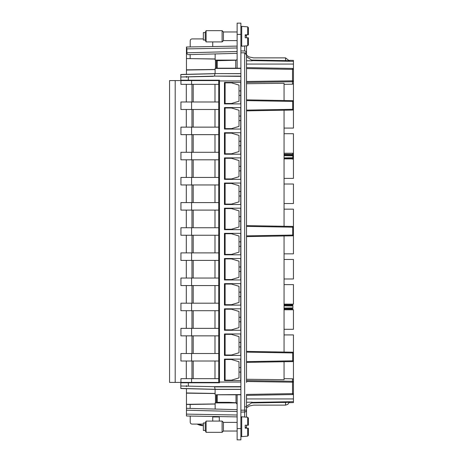 <?xml version="1.0" encoding="UTF-8"?>
<svg xmlns="http://www.w3.org/2000/svg" width="463" height="463" viewBox="0 0 463 463"><rect width="100%" height="100%" fill="white"/><g stroke="black" fill="none" stroke-linecap="round" stroke-linejoin="round"><path stroke-width="0.69" d="M246.519 362.384L292.703 361.58A0.752 0.752 0 0 0 293.444 360.827L293.444 379.365M293.444 398.938L246.519 398.938L246.519 402.243L252.15 402.179L252.15 402.926L289.688 402.301L289.688 402.671L293.444 402.607L293.444 379.683M240.887 410.195L246.519 410.125A1.875 1.875 0 0 1 244.672 412.006L244.672 406.815L246.519 406.815L246.519 417.186L246.519 410.125A1.875 1.875 0 0 1 244.672 412.006L240.887 412.07M246.519 380.586L292.518 381.263L292.518 378.815L284.056 378.682M292.518 378.815L293.392 379.365M246.519 381.512L292.518 382.183L292.518 381.263A0.938 0.926 0 0 1 293.444 382.183L292.518 382.183L292.518 394.569A0.938 0.938 0 0 0 293.444 393.625L246.519 394.43L246.519 398.938M246.519 395.367L292.518 394.569A0.938 0.938 0 0 0 293.444 393.625M284.056 154.955L291.551 155.082L292.471 154.347L292.9 155.279L292.703 158.936M292.471 159.237L291.551 158.502L292.182 157.756L292.9 158.311M284.056 158.635L291.551 158.502M284.056 305.117L291.551 305.244L292.471 304.509L292.9 305.441L292.9 308.474L292.471 309.4L291.551 308.665L292.182 307.918L292.9 308.474M284.056 308.798L291.551 308.665M246.519 427.424L246.49 427.714M247.705 34.789L247.705 26.871L248.394 27.618L248.394 34.789L246.328 34.789L246.519 37.792L247.705 37.792L245.205 37.792L245.205 34.789L247.705 34.789L245.205 34.789M246.519 83.722L284.056 83.288L284.056 100.517M284.056 110.211L284.056 128.077L293.444 128.077L293.444 109.309A0.752 0.752 0 0 1 292.703 110.055L246.519 110.865M293.444 133.709L284.056 133.709L284.056 153.23L293.444 153.23L293.444 158.861L293.444 133.709L284.056 133.709L284.056 128.077M284.056 226.28L284.056 209.166L293.444 209.166L284.056 209.166L284.056 184.014L293.444 184.014L284.056 184.014L284.056 158.861L293.444 158.861L284.056 158.861L284.056 153.23M284.056 235.968L284.056 253.834L293.444 253.834L293.444 235.065A0.752 0.752 0 0 1 292.703 235.817L246.519 236.622M293.444 284.618L284.056 284.618L284.056 304.139L293.444 304.139L293.444 284.618L284.056 284.618L284.056 253.834M284.056 352.042L284.056 334.923L293.444 334.923L284.056 334.923L284.056 309.77L293.444 309.77L284.056 309.77L284.056 304.139M284.056 361.73L284.056 379.718L246.519 379.284M246.519 406.815L246.519 394.43M246.519 427.395A1.875 1.875 0 0 1 246.328 428.211L247.705 428.211L247.705 436.129L248.394 435.382L248.394 428.211L245.205 428.211L245.205 425.208L247.705 425.208L247.705 417.29L248.394 418.037L248.394 425.208L246.519 425.208L246.519 427.395L245.205 427.395M246.519 382.415L246.519 45.814M291.551 155.082A0.752 0.642 91 0 1 292.182 155.834L292.9 155.279M291.551 305.244A0.752 0.642 91 0 1 292.182 305.997L292.9 305.441M180.819 386.547L180.819 388.532L186.45 388.688M186.45 403.985L186.45 392.96L186.45 410.195L237.131 411.52M215.11 69.462L186.45 69.844L186.45 58.674L186.45 74.34L215.11 73.611L240.887 73.692M246.519 82.414L292.518 81.743A0.938 0.926 -0 0 0 293.444 80.817L293.444 60.393L289.688 60.329L289.688 60.699L252.15 60.074L252.15 60.821L246.519 60.757M284.056 84.318L292.518 84.191L292.518 80.817L293.444 80.817L293.444 109.309A0.752 0.752 0 0 1 292.703 110.055L292.703 109.309L246.519 110.113M292.518 84.191L293.444 83.635M293.444 259.465L284.056 259.465L293.444 259.465L293.444 278.986L284.056 278.986M284.056 178.382L293.444 178.382L293.444 158.861M293.444 209.166L293.444 235.065A0.752 0.752 0 0 1 292.703 235.817L292.703 235.065L246.519 235.875M284.056 203.535L293.444 203.535L293.444 184.014M284.056 329.291L293.444 329.291L293.444 309.77M293.444 334.923L293.444 360.827A0.752 0.752 0 0 1 292.703 361.58L292.703 360.827L246.519 361.632M292.703 352.193A0.752 0.752 0 0 1 293.444 352.945A0.752 0.752 0 0 0 292.703 352.193A0.752 0.752 0 0 1 293.444 352.945L292.703 352.945L292.703 352.193L246.519 351.388M292.703 226.43A0.752 0.752 0 0 1 293.444 227.183L292.703 227.183L292.703 226.43L246.519 225.626M292.703 100.668A0.752 0.752 0 0 1 293.444 101.42L292.703 101.42L292.703 100.668L246.519 99.863M246.519 67.633L292.518 68.437A0.938 0.938 0 0 1 293.444 69.375L292.518 69.375L292.518 80.817L246.519 81.494M246.519 35.576L246.49 35.286M246.328 34.789A1.875 1.875 0 0 1 246.519 35.605L246.328 34.789M246.519 52.875A1.875 1.875 0 0 0 244.672 50.994L240.887 50.93L240.887 52.805L246.519 52.875A1.875 1.875 0 0 0 244.672 50.994L244.672 45.976M180.819 385.494L180.819 382.791L219.485 382.791L219.485 382.039L240.887 382.039L240.887 23.15L237.131 23.15L237.131 34.412L240.887 34.412M240.887 382.039L240.887 386.646L213.304 386.646L180.819 386.009L213.304 386.646M240.887 394.8L237.131 394.8L237.131 428.588L240.887 428.588L240.887 386.646M180.819 382.791L180.819 386.009M186.45 413.945L186.45 416L237.131 416.885L218.362 416.555L218.362 416.949L212.731 416.949M186.45 74.311L180.819 74.468L180.819 80.209L219.485 80.209L219.485 80.961L240.887 80.961M212.731 46.543L212.731 41.919L212.731 46.543L237.131 46.115L186.45 47L186.45 58.564L186.45 47.006L190.206 46.937L190.206 40.796C190.316 39.656 190.941 39.031 192.081 38.921L191.861 38.933M186.45 54.686L186.45 52.805M180.819 77.506L180.819 76.453M293.444 83.323L293.392 83.635M240.887 76.354L214.566 76.106L180.819 76.991L213.304 76.354M240.858 80.961L240.858 82.426L224.457 82.426L224.457 103.897L240.858 103.897L240.858 107.578L224.457 107.578L224.457 129.05L240.858 129.05L240.858 132.731L224.457 132.731L224.457 154.202L240.858 154.202L240.858 157.883L224.457 157.883L224.457 179.355L240.858 179.355L240.858 183.035L224.457 183.035L224.457 204.507L240.858 204.507L240.858 208.188L224.457 208.188L224.457 229.66L240.858 229.66L240.858 233.34L224.457 233.34L224.457 254.812L240.858 254.812L240.858 258.493L224.457 258.493L224.457 279.965L240.858 279.965L240.858 283.645L224.457 283.645L224.457 305.117L240.858 305.117L240.858 308.798L224.457 308.798L224.457 330.269L240.858 330.269L240.858 333.95L224.457 333.95L224.457 355.422L240.858 355.422L240.858 359.103L224.457 359.103L224.457 380.574L240.858 380.574L240.858 382.039M239.006 90.91L240.731 90.91L240.731 82.426M240.731 90.91L240.731 103.897M240.731 107.578L240.731 129.05M239.006 141.215L240.731 141.215L240.731 132.731M240.731 141.215L240.731 154.202M240.731 157.883L240.731 179.355M239.006 191.52L240.731 191.52L240.731 183.035M240.731 191.52L240.731 204.507M240.731 208.188L240.731 229.66M239.006 241.825L240.731 241.825L240.731 233.34M240.731 241.825L240.731 254.812M240.731 258.493L240.731 279.965M239.006 292.13L240.731 292.13L240.731 283.645M240.731 292.13L240.731 305.117M240.731 308.798L240.731 330.269M239.006 342.435L240.731 342.435L240.731 333.95M240.731 342.435L240.731 355.422M240.731 359.103L240.731 380.574M240.887 389.389L215.11 389.389L215.11 393.44L186.45 392.96L186.45 388.66L215.11 389.389L214.566 386.894L240.887 386.894M186.45 386.646L186.45 385.592M190.206 416.063L190.206 422.204L190.206 416.063L186.45 416L186.45 414.125L186.45 416L237.131 416.885M184.575 80.585L184.575 80.209M184.575 382.415L184.575 382.791M186.45 76.354L186.45 77.408M240.887 76.106L214.566 76.106L214.873 73.692L180.819 74.584M236.367 60.092L215.145 60.092L215.145 58.963L186.45 58.564L215.145 59.05M240.887 68.431L215.116 68.431L216.435 68.24L216.429 60.277L235.65 60.277M240.887 68.24L216.429 68.24M216.435 60.277L215.145 60.092M215.145 58.963L215.145 53.934L237.131 53.332M237.131 46.115L186.45 47L186.89 48.87L186.89 52.794C186.913 54.252 187.77 54.854 189.46 54.605L190.143 54.588L190.143 58.535M215.11 68.431L215.11 73.611L240.887 73.611M219.485 382.039L219.485 80.961M239.006 95.413L240.731 95.413M239.006 120.565L240.731 120.565M239.006 116.063L240.731 116.063M239.006 145.718L240.731 145.718M239.006 170.87L240.731 170.87M239.006 166.367L240.731 166.367M239.006 196.023L240.731 196.023M239.006 221.175L240.731 221.175M239.006 216.672L240.731 216.672M239.006 246.328L240.731 246.328M239.006 271.48L240.731 271.48M239.006 266.977L240.731 266.977M239.006 296.633L240.731 296.633M239.006 321.785L240.731 321.785M239.006 317.282L240.731 317.282M239.006 346.937L240.731 346.937M239.006 372.09L240.731 372.09M239.006 367.587L240.731 367.587M240.887 394.76L216.429 394.76L216.429 402.723L215.145 402.908L215.145 409.066L237.131 409.645M240.887 394.569L216.435 394.76M215.11 393.44L215.11 394.569M240.887 389.308L214.873 389.308L180.819 388.416M237.131 415.01L186.45 414.125L186.45 410.195M215.145 404.037L190.143 404.465L190.143 408.412L186.45 408.314L215.145 409.066M236.495 402.908L215.145 402.908M235.65 402.723L216.429 402.723M215.11 69.56L186.45 70.04M215.145 53.934L190.143 54.588M190.143 404.465L186.45 404.436M186.45 404.326L215.145 403.95M215.11 393.538L186.45 393.156M225.863 380.574L225.863 380.158M225.863 359.514L225.863 359.103M225.116 359.514L225.116 380.158L231.5 380.158L239.006 377.906L239.006 361.765L231.5 359.514L225.116 359.514M225.863 355.422L225.863 355.011M225.863 333.95L225.863 334.361M225.116 334.361L225.116 355.011L231.5 355.011L239.006 352.754L239.006 336.613L231.5 334.361L225.116 334.361M225.863 308.798L225.863 309.209M225.863 330.269L225.863 329.859M225.116 309.209L225.116 329.859L231.5 329.859L239.006 327.601L239.006 311.46L231.5 309.209L225.116 309.209M225.863 305.117L225.863 304.706M225.863 283.645L225.863 284.056M225.116 284.056L225.116 304.706L231.5 304.706L239.006 302.449L239.006 286.308L231.5 284.056L225.116 284.056M225.863 258.493L225.863 258.904M225.863 279.965L225.863 279.554M225.116 258.904L225.116 279.554L231.5 279.554L239.006 277.302L239.006 261.155L231.5 258.904L225.116 258.904M225.863 254.812L225.863 254.401M225.863 233.34L225.863 233.751M225.116 233.751L225.116 254.401L231.5 254.401L239.006 252.15L239.006 236.003L231.5 233.751L225.116 233.751M225.863 208.188L225.863 208.599M225.863 229.66L225.863 229.249M225.116 208.599L225.116 229.249L231.5 229.249L239.006 226.997L239.006 210.85L231.5 208.599L225.116 208.599M225.863 204.507L225.863 204.096M225.863 183.035L225.863 183.446M225.116 183.446L225.116 204.096L231.5 204.096L239.006 201.845L239.006 185.698L231.5 183.446L225.116 183.446M225.863 157.883L225.863 158.294M225.863 179.355L225.863 178.944M225.116 158.294L225.116 178.944L231.5 178.944L239.006 176.692L239.006 160.551L231.5 158.294L225.116 158.294M225.863 154.202L225.863 153.791M225.863 132.731L225.863 133.141M225.116 133.141L225.116 153.791L231.5 153.791L239.006 151.54L239.006 135.399L231.5 133.141L225.116 133.141M225.863 107.578L225.863 107.989M225.863 129.05L225.863 128.639M225.116 107.989L225.116 128.639L231.5 128.639L239.006 126.387L239.006 110.246L231.5 107.989L225.116 107.989M225.863 103.897L225.863 103.486M225.863 82.426L225.863 82.842M225.116 82.842L225.116 103.486L231.5 103.486L239.006 101.235L239.006 85.094L231.5 82.842L225.116 82.842M186.305 378.659L186.305 361.013M186.305 353.506L186.305 335.86M186.305 328.354L186.305 310.708M186.305 303.201L186.305 285.561M186.305 278.049L186.305 260.409M186.305 252.896L186.305 235.256M186.305 227.744L186.305 210.104M186.305 202.591L186.305 184.951M186.305 177.439L186.305 159.799M186.305 152.292L186.305 134.646M186.305 127.14L186.305 109.494M186.305 101.987L186.305 84.341M175.188 382.415L169.556 382.415L169.556 80.585L175.188 80.585L175.188 382.415L218.739 382.415L218.739 80.585L191.578 80.585L191.578 84.341L180.935 84.341L180.935 80.585L191.578 80.585M219.485 380.158L218.739 380.158M219.485 359.514L218.739 359.514M219.485 355.011L218.739 355.011M219.485 334.361L218.739 334.361M219.485 329.859L218.739 329.859M219.485 309.209L218.739 309.209M219.485 304.706L218.739 304.706M219.485 284.056L218.739 284.056M219.485 279.554L218.739 279.554M219.485 258.904L218.739 258.904M219.485 254.401L218.739 254.401M219.485 233.751L218.739 233.751M219.485 229.249L218.739 229.249M219.485 208.599L218.739 208.599M219.485 204.096L218.739 204.096M219.485 183.446L218.739 183.446M219.485 178.944L218.739 178.944M219.485 158.294L218.739 158.294M219.485 153.791L218.739 153.791M219.485 133.141L218.739 133.141M219.485 128.639L218.739 128.639M219.485 107.989L218.739 107.989M218.739 378.659L180.935 378.659L180.935 382.415M175.188 376.876L175.188 362.795M175.188 351.724L175.188 337.649M175.188 326.571L175.188 312.496M175.188 301.419L175.188 287.344M175.188 276.266L175.188 262.191M175.188 251.114L175.188 237.039M175.188 225.961L175.188 211.886M175.188 200.809L175.188 186.734M175.188 175.656L175.188 161.581M175.188 150.504L175.188 136.429M175.188 125.351L175.188 111.276M193.21 378.659L193.21 361.013M218.739 353.506L180.935 353.506L180.935 361.013L218.739 361.013M193.21 353.506L193.21 335.86M218.739 328.354L180.935 328.354L180.935 335.86L218.739 335.86M193.21 328.354L193.21 310.708M218.739 303.201L180.935 303.201L180.935 310.708L218.739 310.708M193.21 303.201L193.21 285.561M218.739 278.049L180.935 278.049L180.935 285.561L218.739 285.561M193.21 278.049L193.21 260.409M218.739 252.896L180.935 252.896L180.935 260.409L218.739 260.409M193.21 252.896L193.21 235.256M218.739 227.744L180.935 227.744L180.935 235.256L218.739 235.256M193.21 227.744L193.21 210.104M218.739 202.591L180.935 202.591L180.935 210.104L218.739 210.104M193.21 202.591L193.21 184.951M218.739 177.439L180.935 177.439L180.935 184.951L218.739 184.951M193.21 177.439L193.21 159.799M218.739 152.292L180.935 152.292L180.935 159.799L218.739 159.799M193.21 152.292L193.21 134.646M218.739 127.14L180.935 127.14L180.935 134.646L218.739 134.646M193.21 127.14L193.21 109.494M218.739 101.987L180.935 101.987L180.935 109.494L218.739 109.494M214.982 361.013L214.982 378.659M214.982 335.86L214.982 353.506M214.982 310.708L214.982 328.354M214.982 285.561L214.982 303.201M214.982 260.409L214.982 278.049M214.982 235.256L214.982 252.896M214.982 210.104L214.982 227.744M214.982 184.951L214.982 202.591M214.982 159.799L214.982 177.439M214.982 134.646L214.982 152.292M214.982 109.494L214.982 127.14M175.188 80.585L180.935 80.585M219.485 82.842L218.739 82.842M219.485 103.486L218.739 103.486M191.578 84.341L218.739 84.341M175.188 100.205L175.188 86.124M193.21 101.987L193.21 84.341M214.982 84.341L214.982 101.987M240.887 428.588L240.887 439.85L237.131 439.85L237.131 428.588M236.02 402.775L229.249 402.312L217.234 402.312L217.234 394.8L236.02 394.8L236.02 402.775L237.131 404.211M237.131 394.8L236.02 394.8M212.731 416.457L212.731 421.081M203.344 424.079L192.081 424.079C190.941 423.969 190.316 423.344 190.206 422.204C190.316 423.344 190.941 423.969 192.081 424.079L197.035 424.079A18.769 18.769 0 0 0 201.289 425.543L203.263 425.7M205.219 430.463L203.344 430.463L203.344 422.956L205.219 422.956L206.099 421.081L206.099 432.344L205.219 430.463L205.219 422.956M237.131 431.03L223.426 431.03L222.113 432.344L222.113 421.081L206.099 421.081M223.426 431.03L223.426 422.395L222.113 421.081M248.394 425.208L248.394 419.102M248.394 428.211L245.205 428.211M248.376 425.208L247.867 425.208M247.705 425.208L245.205 425.208M205.219 40.044L203.344 40.044L203.344 32.537L205.219 32.537L206.099 30.656L206.099 41.919L205.219 40.044L205.219 32.537M237.131 40.605L223.426 40.605L222.113 41.919L222.113 30.656L206.099 30.656M223.426 40.605L223.426 31.97L222.113 30.656M247.705 45.71L248.394 44.963L248.394 37.792L247.705 37.792L247.705 45.71L241.703 46.236L241.703 26.345L240.887 27.091M248.394 28.677L248.394 30.471M248.394 37.792L245.205 37.792M248.376 34.789L247.867 34.789M190.206 46.937L190.206 40.796M237.131 58.153C237.287 59.345 236.825 60.045 235.742 60.265L217.234 60.688L217.234 68.2L237.131 68.2L237.131 34.412M237.131 68.2L240.887 68.2M192.081 38.921L203.344 38.921L192.081 38.921M219.3 421.081L219.3 416.949L218.362 416.949M198.355 424.079L203.344 425.711M197.209 424.079L201.289 425.543M293.444 401.676L252.15 402.388M284.056 154.202L292.471 154.347M292.703 153.23L292.703 154.654M284.056 304.365L292.471 304.509M292.703 304.139L292.703 304.816M292.703 309.099L292.703 309.77M292.471 309.4L284.056 309.55M244.672 406.815L244.672 52.875M284.056 155.695L292.182 155.834M284.056 157.895L292.182 157.756M284.056 305.852L292.182 305.997M284.056 308.057L292.182 307.918M293.444 61.324L252.15 60.612M246.519 352.135L292.703 352.945L292.703 360.827L293.444 360.827M246.519 226.378L292.703 227.183L292.703 235.065L293.444 235.065M246.519 100.616L292.703 101.42L292.703 109.309L293.444 109.309M292.518 68.437L292.518 69.375L246.519 68.57M293.444 64.062L246.519 64.062M245.205 35.605L246.519 35.605M244.672 417.024L244.672 410.143M188.331 76.841L188.331 80.209M188.331 382.791L188.331 386.159M191.954 80.585L191.954 80.209M191.954 382.415L191.954 382.791M186.89 52.794L237.131 51.48M186.89 48.87L237.131 47.99M215.451 60.178L215.451 68.333M216.331 60.202L216.331 68.316M216.331 394.684L216.331 402.798M215.451 394.667L215.451 402.822M191.954 101.987L191.954 84.341M191.954 127.14L191.954 109.494M191.954 152.292L191.954 134.646M191.954 177.439L191.954 159.799M191.954 202.591L191.954 184.951M191.954 227.744L191.954 210.104M191.954 252.896L191.954 235.256M191.954 278.049L191.954 260.409M191.954 303.201L191.954 285.561M191.954 328.354L191.954 310.708M191.954 353.506L191.954 335.86M191.954 378.659L191.954 361.013M191.578 378.659L191.578 382.415M191.578 353.506L191.578 361.013M191.578 328.354L191.578 335.86M191.578 303.201L191.578 310.708M191.578 278.049L191.578 285.561M191.578 252.896L191.578 260.409M191.578 227.744L191.578 235.256M191.578 202.591L191.578 210.104M191.578 177.439L191.578 184.951M191.578 152.292L191.578 159.799M191.578 127.14L191.578 134.646M191.578 109.494L191.578 101.987M246.519 406.323L252.15 402.579M253.649 402.445C253.649 405.987 253.649 405.987 253.649 402.445M281.024 402.445L285.561 402.445A3.756 2.413 0 0 0 286.591 402.347M285.561 402.364L285.561 405.125L287.882 404.321L289.196 402.306M247.705 436.129L241.703 436.655L241.703 416.764L240.887 417.516M235.742 60.265L235.742 68.2M246.519 56.677L252.15 60.422M253.649 60.555C253.649 57.013 253.649 57.013 253.649 60.555M245.118 52.875L246.044 54.53L248.116 56.359L249.401 57.013L253.649 57.875L285.561 57.875L285.561 60.555A3.756 2.413 0 0 1 286.591 60.653M281.024 60.555L285.561 60.636M216.481 416.526L216.481 416.949M285.561 405.125L253.649 405.125L249.401 405.987L246.519 407.92M222.113 432.344L206.099 432.344M237.131 422.395L223.426 422.395M241.703 436.655L240.887 435.909M248.394 418.037L247.705 417.29L241.703 416.764M222.113 41.919L206.099 41.919M237.131 31.97L223.426 31.97M241.703 46.236L240.887 45.484M248.394 27.618L247.705 26.871L241.703 26.345M285.561 57.875L289.196 60.694"/></g></svg>
